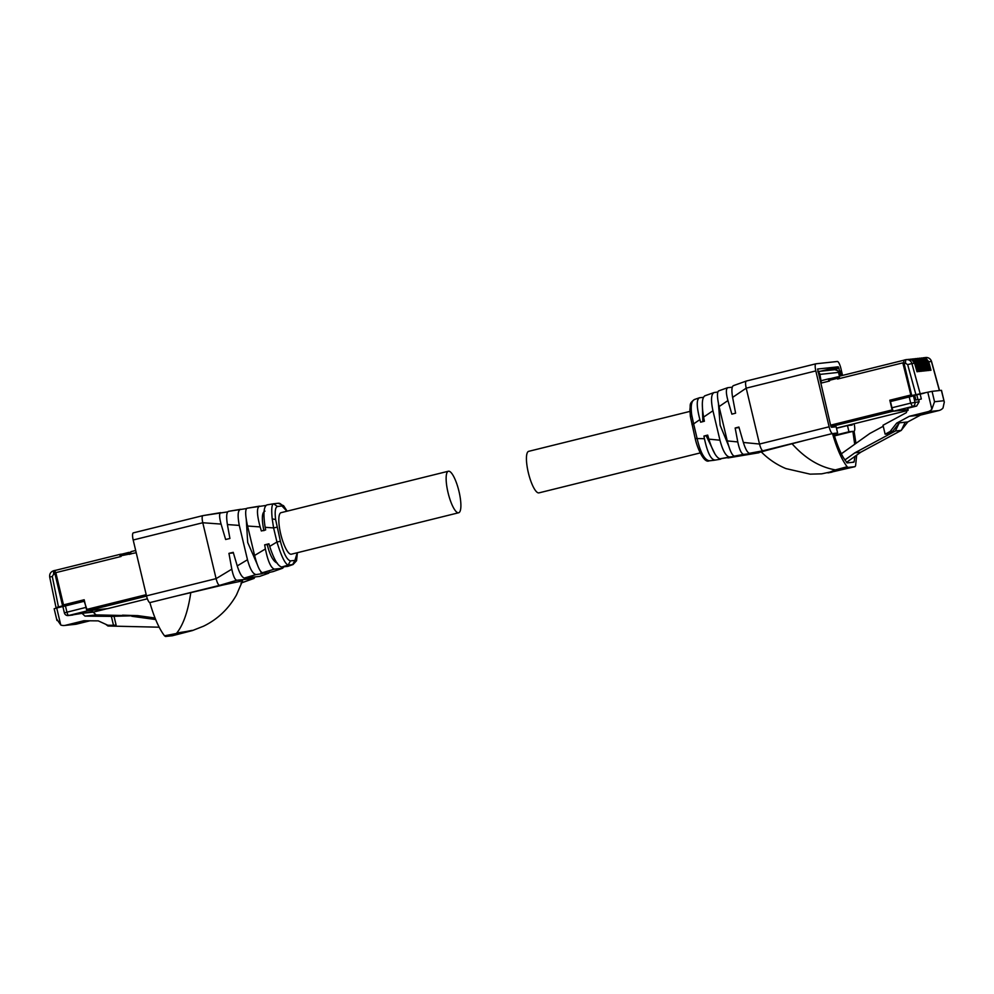 <?xml version="1.0" encoding="UTF-8"?>
<svg xmlns="http://www.w3.org/2000/svg" width="994" height="994" viewBox="0 0 994 994"><rect width="100%" height="100%" fill="white"/><g stroke="black" fill="none" stroke-linecap="round" stroke-linejoin="round"><path stroke-width="1.49" d="M941.393 390.393L944.3 402.085L942.995 408.037A8.2 7.927 -96.1 0 1 938.97 410.522L927.824 411.715A8.2 7.927 -96.1 0 0 931.85 409.242L934.534 401.738L932.061 391.338L911.734 395.525L914.704 395.115L915.859 399.961L918.655 399.663L921.326 399.004L920.171 394.146L924.321 393.127M941.38 390.331L932.061 391.338M927.824 411.715L909.361 416.287L896.675 423.133L890.152 431.471L885.132 434.179L883.007 425.258L906.304 412.684L907.932 408.199L916.63 406.049L919.152 401.75L918.655 399.663M938.97 410.522L920.506 415.094L909.361 416.287M931.95 411.976L916.456 414.809L931.95 411.976M920.506 415.094L907.82 421.928L901.483 430.042M923.364 358.846L920.953 358.076L925.029 358.536L927.65 361.866L930.049 370.34L930.968 370.24L928.719 361.741L931.415 361.456L939.392 390.543M924.296 358.623L926.855 361.953L929.104 370.439L928.061 370.116M921.5 359.058L919.09 358.275L923.165 358.735L925.787 362.064L928.185 370.538L929.104 370.439M922.432 358.822L924.992 362.151L927.24 370.638L926.197 370.315M919.636 359.256L917.226 358.474L921.301 358.946L923.923 362.263L926.321 370.737L927.24 370.638M920.581 359.02L923.128 362.35L925.377 370.837L924.333 370.513M917.773 359.455L915.362 358.672L919.438 359.145L922.059 362.462L924.457 370.936L925.377 370.837M918.717 359.219L921.264 362.549L923.513 371.035L922.469 370.712M915.909 359.654L913.498 358.884L917.574 359.343L920.196 362.661L922.594 371.135L923.513 371.035M916.853 359.418L919.4 362.748L921.649 371.234L920.618 370.911M914.045 359.853L911.635 359.082L915.71 359.542L918.332 362.86L920.73 371.334L921.649 371.234M914.989 359.617L917.537 362.947L919.785 371.433L918.754 371.11M912.181 360.052L909.771 359.281L913.846 359.741L916.468 363.058L918.866 371.532L919.785 371.433M913.126 359.816L915.673 363.145L917.922 371.632L916.89 371.309M907.907 359.48L911.983 359.94L914.604 363.257L917.002 371.731L917.922 371.632M916.63 406.049L912.442 406.496A3.566 3.442 -96.1 0 0 914.965 402.197L913.312 395.264M908.143 409.578L893.705 411.131A3.566 0.907 76.1 0 1 891.966 407.764L890.475 401.526L912.256 396.184L912.094 395.488M883.244 426.252L869.837 433.471L841.334 453.798M890.152 431.471L892.761 431.197L887.729 433.906L885.132 434.179M896.675 423.133L905.211 422.214L901.334 430.352L860.804 452.195L846.503 462.396M892.761 431.197L899.272 422.848L895.395 430.986L854.877 452.829L844.813 460.011M907.82 421.928L905.211 422.214M920.171 394.146L914.704 395.115M917.437 394.444L914.741 395.264M914.766 395.339L917.462 394.581M923.351 413.106L923.575 414.051M930.968 370.24L929.924 369.917M920.953 358.076L921.724 357.952L920.953 358.076M919.09 358.275L919.86 358.151L919.09 358.275M917.226 358.474L917.996 358.349L917.226 358.474M915.362 358.672L916.133 358.548L915.362 358.672M913.498 358.884L914.269 358.747L913.498 358.884M911.635 359.082L912.405 358.946L911.635 359.082M909.771 359.281L910.541 359.145L909.771 359.281M925.228 358.648L922.817 357.877M931.44 361.53L931.415 361.456A5.417 5.231 83.9 0 0 925.799 357.517L922.904 357.852M926.159 358.424L928.719 361.741M901.334 430.352L895.395 430.986M911.734 395.525L904.13 363.63A3.566 0.907 -103.9 0 1 904.192 360.077A3.566 0.907 -103.9 0 1 904.217 360.077L905.546 359.741M917.971 399.737L916.866 395.115M830.661 378.577L829.046 378.751A3.566 0.907 76.1 0 0 829.021 378.764A3.566 0.907 76.1 0 0 828.747 381.199M860.804 452.195L854.877 452.829M821.019 380.888L819.938 374.403L838.538 372.402L839.483 376.378M839.731 376.105L904.043 360.176L839.756 376.105A3.566 0.907 76.1 0 0 839.731 376.105A3.566 0.907 76.1 0 0 839.458 378.552M817.913 371.942A3.566 3.442 83.9 0 1 819.938 374.403L819.491 374.477M892.662 409.876L892.152 408.484M838.302 371.507L840.191 371.085L841.297 375.72M839.831 371.122L840.936 375.807M902.813 362.86L910.864 395.065L902.813 362.86L837.557 379.025L837.42 376.9L829.394 378.888L829.53 381.013L821.168 383.088L818.857 373.371L821.516 383.001M839.396 378.118L837.756 378.292L837.917 378.938M910.864 395.065L890.177 400.184L890.5 401.526M910.492 395.103L889.816 400.222L892.127 409.926L830.586 425.171M908.143 409.627L892.823 411.28L892.127 409.926M829.394 378.888L837.408 376.912M837.867 378.739L839.433 378.354M837.42 376.9L839.396 376.689M702.845 421.63L702.323 403.788M704.994 395.786C701.988 397.426 701.528 404.533 703.603 417.095L704.386 421.232L700.633 422.202L699.888 419.617C696.508 406.621 696.384 399.327 699.515 397.749L703.367 397.339M713.357 460.371L709.095 460.831C704.1 463.577 697.154 447.971 695.191 438.516L690.345 416.362L689.898 409.354C690.743 404.645 688.767 403.912 694.259 399.576L699.515 397.749M733.609 455.886L733.771 456.519L729.472 457.029C725.918 456.271 722.75 450.667 719.954 440.205L712.946 410.758C710.722 400.184 711.108 394.121 714.114 392.543L717.805 392.021M718.799 390.866C716.935 391.785 717.034 397.028 719.084 406.583L727.931 400.57C725.943 393.239 725.869 388.94 727.707 387.685L732.243 387.2M694.707 399.464C691.501 400.607 690.507 405.776 691.725 414.995L693.626 423.879L699.888 419.617M714.313 459.862C710.611 459.017 707.318 451.959 704.435 438.702L695.315 438.516M704.435 438.702L703.938 436.068L707.691 435.099L708.846 439.137C712.673 451.326 716.388 457.874 720.004 458.806L740.89 455.525M719.954 440.205L708.846 439.137M703.603 417.095L712.946 410.758M704.684 395.861L714.114 392.543M728.602 445.809L720.141 425.258L718.438 403.564M719.084 406.583L727.26 440.914C729.758 450.419 732.106 455.5 734.342 456.122L737.846 455.811L733.771 456.519M718.6 390.903L727.707 387.685M842.552 375.409L840.837 368.227A7.132 1.826 -103.9 0 0 837.358 361.493L815.925 363.792L746.27 381.05L733.386 385.66C731.721 386.591 731.46 390.493 732.615 397.389L735.597 413.181L731.857 414.15L727.931 400.57M746.854 454.767L740.306 455.873M691.961 424.413L693.626 423.879L696.98 437.981C700.248 452.27 704.361 459.874 709.318 460.794L713.928 460.297M720.377 459.216L721.445 458.644M714.997 454.072L706.212 435.819L703.938 436.068M706.212 435.819L707.778 435.434M729.472 457.029L720.004 458.806M734.342 456.122L743.599 454.395L758.882 452.755L746.705 454.792M743.599 454.395C741.313 453.686 739.374 449.536 737.784 441.932L727.26 440.914M737.784 441.932L735.162 428.016L738.902 427.047L743.363 442.467C745.463 449.176 747.5 452.779 749.501 453.289L761.367 452.022M732.615 397.389L746.208 388.157L759.515 444.032L743.363 442.467M758.882 452.755L759.689 452.195M709.095 460.831L713.58 460.346M739.064 427.594L735.162 428.016M831.99 472.15L827.965 472.883L835.37 469.889L847.161 466.758C841.781 459.762 836.886 448.679 832.487 433.533A7.132 1.826 -103.9 0 1 829.12 426.799L759.515 444.032C760.634 448.232 761.789 450.481 762.994 450.767L749.501 453.289M829.12 426.799L815.813 370.911L746.208 388.157C745.314 383.933 745.363 381.559 746.382 381.025L746.32 381.037M855.958 443.374L854.082 431.21A7.132 1.826 -103.9 0 0 854.144 424.115L854.07 423.767M528.87 451.301A21.396 5.467 76.1 0 0 528.671 451.338A21.396 5.467 76.1 0 0 528.423 473.057A21.396 5.467 76.1 0 0 538.773 492.9A21.396 5.467 76.1 0 0 538.959 492.875A21.396 5.467 76.1 0 0 539.146 492.813M832.487 433.533L762.994 450.767L766.56 450.394L762.286 451.636M815.987 363.792C814.968 364.313 814.906 366.687 815.813 370.911M847.161 466.758L848.155 467.416L854.927 466.683L855.573 465.851L854.927 466.683L828.288 472.821L848.155 467.416M855.573 465.851L856.679 455.14M853.834 462.185L847.112 462.906L843.322 457.538C839.756 451.214 836.55 443.175 833.693 433.421L837.619 432.999L836.14 426.774L831.469 427.271L830.773 425.929L817.577 369.035L838.265 366.811L839.681 371.16M852.28 424.214L852.144 425.059L847.472 425.556L848.951 431.781L852.877 431.359L834.438 435.919M851.908 462.396L854.094 461.85L854.939 456.383M854.703 444.268L852.877 431.359M804.32 440.541L766.56 450.394M847.472 425.556L836.501 428.277M848.951 431.781L834.289 435.409M837.619 432.999L833.842 433.931M56.757 619.138L60.758 624.99L56.72 608.017L54.161 608.738L56.956 620.492M64.424 625.487A8.2 7.927 83.9 0 0 65.442 625.313L76.588 624.108A8.2 7.927 83.9 0 1 75.569 624.294L64.424 625.487A8.2 7.927 83.9 0 1 60.758 624.99M84.527 601.196L63.131 606.489L62.597 605.843L56.012 607.595L60.199 607.148L56.72 608.017M122.585 615.485L96.145 614.913L92.69 611.683L68.213 615.559A3.566 3.442 83.9 0 0 68.661 615.485L72.848 615.025M76.588 624.108L89.982 620.79M65.442 625.313L83.918 620.728L98.269 620.877L107.812 625.238L113.49 625.301L111.365 616.379L84.999 616.106L81.545 612.876M72.475 623.847L87.969 621.014L72.475 623.847M60.199 607.148L62.858 606.489M87.248 610.813L106.917 608.738A3.566 0.907 -103.9 0 1 106.917 608.738L92.827 612.242L106.917 608.738A3.566 0.907 -103.9 0 0 107.054 608.688M122.51 615.174L137.744 615.634L111.365 616.379M79.595 623.089L79.371 622.145M62.771 606.129L61.566 606.427L62.846 606.427M56.086 573.749L55.453 573.898L55.08 570.382A3.566 0.907 76.1 0 0 55.055 570.394A3.566 0.907 76.1 0 0 54.993 573.948L53.601 574.296L52.284 576.458L49.7 577.079L56.012 607.595M113.49 625.301L116.099 625.027L113.975 616.094M65.442 605.868L66.921 612.105A3.566 0.907 76.1 0 0 68.661 615.485L87.397 610.838L84.179 601.233M105.687 624.269L107.973 626.009L159.164 627.202M155.66 619.548L131.804 616.268M137.744 615.634L155.039 618.007M61.64 606.551L62.808 606.265M55.453 573.898L63.218 606.464M122.063 554.08L120.46 554.254A3.566 0.907 76.1 0 0 120.423 554.267L55.515 570.345L120.398 554.267A3.566 0.907 76.1 0 0 120.15 556.715M54.993 573.948L62.597 605.843M131.133 551.608L135.681 550.49L131.171 551.608A3.566 0.907 76.1 0 0 131.133 551.608A3.566 0.907 76.1 0 0 130.86 554.056M130.81 552.179L120.933 554.366L121.069 556.478L55.826 572.643L63.504 604.886L84.192 599.804M146.205 594.673L86.49 609.471L84.179 599.755L63.504 604.886M136.215 552.726L120.908 555.783M129.456 554.404L129.307 553.757L130.81 553.596M86.49 609.471L87.186 610.813L107.824 608.601M120.933 554.366L128.959 552.378L128.934 553.795M129.406 554.205L130.835 553.857M259.322 506.17L247.021 508.232L265.883 505.449M259.471 506.145C256.601 507.748 256.825 514.668 260.155 526.932L261.347 530.97L265.634 529.939L265.149 527.305C263.099 513.973 263.696 506.505 266.951 504.89L273.524 503.784L266.951 504.89M263.895 530.697C261.534 518.793 261.894 512.283 264.988 511.152M240.473 509.326L228.458 511.338C226.533 512.283 226.185 516.694 227.39 524.546L229.925 538.475L225.638 539.493L221.078 524.087L202.776 522.745L216.096 578.632L231.813 569.164C233.23 576.048 234.895 579.75 236.82 580.272L253.942 578.433L255.085 576.893M246.437 508.58L228.458 511.338M260.155 526.932L247.568 526.012C245.257 515.476 245.071 509.549 247.021 508.232M297.405 552.701L296.547 560.728L293.081 564.517L287.813 566.356L281.749 567.002C277.885 566.158 273.872 559.287 269.697 546.377L276.953 542.016L280.395 541.283L275.611 519.502L272.219 518.905C271.287 509.487 271.722 504.443 273.524 503.784L277.475 506.468C275.301 507.176 274.679 511.525 275.611 519.502M281.749 567.002L288.136 565.114C284.98 563.697 281.252 556.006 276.953 542.016L273.598 527.913L265.149 527.305M240.623 509.301C237.839 510.158 237.404 515.526 239.305 525.416L247.481 559.746C250.066 569.227 252.973 574.172 256.166 574.557L261.347 573.824L265.299 572.556L262.391 572.718C259.881 571.699 257.284 565.946 254.588 555.472L247.568 526.012M254.588 555.472L265.398 548.961C267.895 561.299 270.927 568.021 274.481 569.152L282.644 568.233L273.213 571.562L282.333 568.307M269.697 546.377L268.939 543.805L264.652 544.836L265.398 548.961M277.028 527.193L273.598 527.913L272.219 518.905M269.536 572.084L268.529 573.227L265 573.439L273.213 571.562M239.305 525.416L227.39 524.546M245.829 508.679L246.015 509.475M260.826 571.662L261.347 573.824M246.251 519.241L247.705 542.476L257.148 564.145M262.391 572.718L274.481 569.152M283.961 566.766L282.644 568.233M277.376 563.151C273.35 561.66 269.958 555.46 267.2 544.563L264.652 544.836M269.026 544.103L267.2 544.563M287.813 566.356L292.621 564.629L294.932 560.405L297.218 552.751M293.068 564.517L288.136 565.114L290.434 560.889C286.943 559.945 283.588 553.409 280.395 541.283M286.918 511.214L281.961 505.983A3.566 3.442 -96.1 0 0 278.245 503.262L273.524 503.784M278.245 503.262A3.566 3.442 -96.1 0 0 278.233 503.262L283.613 505.735L287.129 511.164M268.529 573.227L259.62 576.408L244.35 578.048L256.166 574.557M259.62 576.408L268.728 573.19M244.35 578.048C241.964 577.365 239.604 573.314 237.243 565.909L233.23 552.341L228.943 553.36L231.813 569.164M237.243 565.909L247.481 559.746M281.24 512.631A21.396 5.467 76.1 0 0 281.053 512.668A21.396 5.467 76.1 0 0 280.805 534.387A21.396 5.467 76.1 0 0 291.155 554.23A21.396 5.467 76.1 0 0 291.341 554.205A21.396 5.467 76.1 0 0 291.528 554.143M233.391 552.888L228.943 553.36M240.946 583.068L253.942 578.433M202.838 515.65L133.358 532.859A7.132 1.826 76.1 0 0 133.295 532.871L202.925 515.625L227.638 511.898M164.532 635.825L165.538 636.483L172.297 635.762L172.956 634.918L172.297 635.762L192.177 630.358L164.532 635.825C159.152 628.829 154.269 617.759 149.858 602.6L219.575 585.367C218.369 585.081 217.201 582.832 216.096 578.632L146.491 595.866L133.184 539.99L202.776 522.745C201.881 518.533 201.944 516.147 202.962 515.625L220.705 512.643C219.127 513.538 219.252 517.352 221.078 524.087M178.249 595.605L223.141 584.981L219.575 585.367L236.82 580.272M448.555 471.193A21.396 5.467 -103.9 0 1 458.905 491.048A21.396 5.467 -103.9 0 1 458.656 512.755A21.396 5.467 -103.9 0 1 458.47 512.792A21.396 5.467 -103.9 0 1 448.12 492.949A21.396 5.467 -103.9 0 1 448.369 471.231A21.396 5.467 -103.9 0 1 448.555 471.193M223.141 584.981L242.573 580.844L236.448 594.996C228.533 608.937 217.574 619.324 203.559 626.183L192.426 630.569L176.783 633.004C183.393 624.667 188.077 611.161 190.811 592.499M133.295 532.871A7.132 1.826 76.1 0 0 133.184 539.99M146.491 595.866A7.132 1.826 76.1 0 0 149.858 602.6M931.85 409.242L927.8 392.257M943.853 400.731L934.534 401.738M926.855 361.953L927.65 361.866M924.992 362.151L925.787 362.064M923.128 362.35L923.923 362.263M921.264 362.549L922.059 362.462M919.4 362.748L920.196 362.661M917.537 362.947L918.332 362.86M915.673 363.145L916.468 363.058M920.133 393.574L911.908 363.555L914.604 363.257M919.152 401.75L910.703 403.129L909.212 396.879M891.966 407.764L910.703 403.129L912.442 406.496L893.705 411.131M904.13 363.63L905.522 363.295L905.609 359.729A5.417 5.231 83.9 0 1 911.908 363.555L907.671 364.599L915.872 394.506M905.522 363.295L907.671 364.599M828.984 378.764L821.417 380.64L829.021 378.764M904.192 360.077L908.678 359.343M903.434 363.879L904.142 363.692M817.801 371.52L834.811 369.693A3.566 3.442 83.9 0 1 838.538 372.402L838.551 372.464M829.369 380.317L837.395 378.329M836.463 428.128L908.044 410.398L836.463 428.128M892.823 411.28L830.972 426.588M691.725 415.007L690.532 416.734M815.863 363.816L746.382 381.025M835.37 469.889C819.565 467.105 805.078 458.346 791.932 443.622M820.448 371.234L838.265 366.811M831.282 370.066L838.961 368.165M81.67 613.373L92.815 612.18M96.145 614.913L84.999 616.106M52.284 576.458L58.447 606.874M62.721 605.905L64.374 612.838L85.658 607.471M49.7 577.079C49.352 573.911 50.669 571.798 53.664 570.73L55.055 570.394L53.664 570.73L53.601 574.296M146.553 596.114L87.186 610.813M107.799 608.601L147.373 598.798L107.812 608.601M281.961 505.983L277.475 506.468M290.434 560.889L294.932 560.405M177.566 633.526L165.538 636.483M944.3 402.085L941.504 390.331M925.799 357.517C928.682 357.442 930.595 358.759 931.54 361.468L939.516 390.53M839.57 376.229L838.65 372.402C837.693 372.091 840.589 371.483 834.811 369.693M713.605 460.346L720.464 459.203M727.943 457.948L740.356 455.861M758.931 452.755L746.78 454.792M528.671 451.338L689.923 411.404M538.959 492.875L700.198 452.929M854.989 466.683L821.727 473.84L810.135 474.15L785.856 468.572C776.525 464.633 768.263 459.017 761.044 451.686M64.374 612.838A3.566 3.566 0 0 0 68.213 615.559M241.057 583.043L254.116 578.396M458.656 512.755L291.341 554.205M448.369 471.231L281.053 512.668M172.372 635.75L192.426 630.569"/></g></svg>
